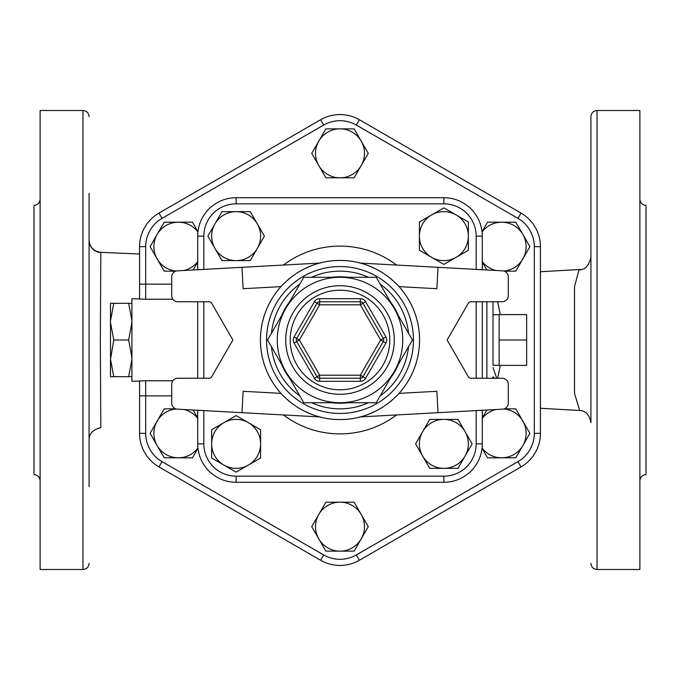 <?xml version="1.0" encoding="UTF-8"?>
<svg xmlns="http://www.w3.org/2000/svg" width="680" height="680" viewBox="0 0 680 680"><rect width="100%" height="100%" fill="white"/><g stroke="black" fill="none" stroke-linecap="round" stroke-linejoin="round"><path stroke-width="1.02" d="M340 502.18A24.48 24.48 0 0 0 318.801 514.42L325.865 502.18L354.135 502.18L361.199 514.42A24.48 24.48 0 0 0 340 502.18M314.381 378.25A6.12 6.12 0 0 0 319.685 381.31L360.315 381.31A6.12 6.12 0 0 0 365.619 378.25L360.315 375.19L380.63 340L383.282 338.47A3.06 3.06 0 0 1 383.282 341.53L362.967 376.72A3.06 3.06 0 0 1 360.315 378.25L319.685 378.25A3.06 3.06 0 0 1 317.033 376.72L296.718 341.53A3.06 3.06 0 0 1 296.718 338.47A3.06 3.06 0 0 0 296.718 341.53L294.066 343.06L314.381 378.25L319.685 375.19L299.37 340L296.718 338.47L317.033 303.28A3.06 3.06 0 0 1 319.685 301.75L360.315 301.75A3.06 3.06 0 0 1 362.967 303.28L383.282 338.47L385.934 336.94L365.619 301.75L360.315 304.81L380.63 340L385.934 343.06A6.12 6.12 0 0 0 385.934 336.94M365.619 301.75A6.12 6.12 0 0 0 360.315 298.69L319.685 298.69L319.685 301.75A3.06 3.06 0 0 0 317.033 303.28L314.381 301.75L294.066 336.94A6.12 6.12 0 0 0 294.066 343.06M394.324 371.365A62.73 62.73 0 0 0 340 277.27A62.73 62.73 0 0 0 285.676 371.365A62.73 62.73 0 0 0 394.324 371.365L376.219 402.73L303.781 402.73L267.563 340L303.781 277.27L376.219 277.27L412.437 340L394.324 371.365M289.646 378.241A63.231 63.231 0 0 1 281.707 364.488A63.231 63.231 0 0 0 289.646 378.241L299.863 395.938A68.85 68.85 0 0 1 271.481 346.791L267.563 340M289.646 301.758A63.231 63.231 0 0 0 281.707 315.512L289.646 301.758A63.231 63.231 0 0 0 281.707 315.512L271.481 333.208A68.85 68.85 0 0 1 299.863 284.061L303.781 277.27M347.939 277.27A63.231 63.231 0 0 0 332.061 277.27L347.939 277.27A63.231 63.231 0 0 0 332.061 277.27L311.618 277.27A68.85 68.85 0 0 1 368.381 277.27L376.219 277.27M390.354 301.758A63.231 63.231 0 0 1 398.293 315.512A63.231 63.231 0 0 0 390.354 301.758L380.137 284.061A68.85 68.85 0 0 1 408.519 333.208L412.437 340M390.354 378.241A63.231 63.231 0 0 0 398.293 364.488A63.231 63.231 0 0 1 390.354 378.241M332.061 402.73A63.231 63.231 0 0 0 347.939 402.73A63.231 63.231 0 0 1 332.061 402.73M260.44 340A79.56 79.56 0 0 1 340 260.44A79.56 79.56 0 0 1 419.56 340A79.56 79.56 0 0 1 340 419.56A79.56 79.56 0 0 1 260.44 340M347.939 402.73L368.381 402.73A68.85 68.85 0 0 1 311.618 402.73L303.781 402.73M398.293 364.488L408.519 346.791A68.85 68.85 0 0 1 380.137 395.938L376.219 402.73M360.315 416.925A79.56 79.56 0 0 1 319.685 416.925C304.512 412.794 291.609 404.94 280.984 393.363A79.56 79.56 0 0 1 280.984 286.637C291.609 275.06 304.512 267.206 319.685 263.075A79.56 79.56 0 0 1 360.315 263.075C375.488 267.206 388.39 275.06 399.015 286.637A79.56 79.56 0 0 1 399.015 393.363C388.39 404.94 375.488 412.794 360.315 416.925L502.512 409.164A6.12 6.12 0 0 0 508.3 403.053L508.3 384.37A6.12 6.12 0 0 0 502.18 378.25L470.951 378.25A3.06 3.06 0 0 1 468.299 376.72L447.1 340L468.299 303.28A3.06 3.06 0 0 1 470.951 301.75L502.18 301.75A6.12 6.12 0 0 0 508.3 295.63L508.3 276.947A6.12 6.12 0 0 0 502.512 270.835L438.022 267.317L436.858 288.702L399.015 286.637M280.984 393.363L243.143 391.298L241.978 412.683L177.488 409.164A6.12 6.12 0 0 1 171.7 403.053L171.7 384.37A6.12 6.12 0 0 1 177.82 378.25L209.049 378.25A3.06 3.06 0 0 0 211.701 376.72L232.9 340L211.701 303.28A3.06 3.06 0 0 0 209.049 301.75L177.82 301.75A6.12 6.12 0 0 1 171.7 295.63L171.7 276.947A6.12 6.12 0 0 1 177.488 270.835L319.685 263.075M399.015 393.363L436.858 391.298L438.022 412.683M280.984 286.637L243.143 288.702L241.978 267.317M438.022 267.317L360.315 263.075M241.978 412.683L319.685 416.925M278.315 379.856L275.74 375.555M403.418 377.034L403.835 376.312M260.618 457.997L248.378 465.06A24.48 24.48 0 0 0 260.618 443.862L260.618 457.997M248.378 422.662L260.618 429.726L260.618 443.862A24.48 24.48 0 0 0 223.899 422.662L236.138 415.591L248.378 422.662M236.138 472.124L223.899 465.06A24.48 24.48 0 0 0 248.378 465.06L236.138 472.124M211.658 443.862L211.658 429.726L223.899 422.662A24.48 24.48 0 0 0 223.899 465.06L211.658 457.997L211.658 443.862M222.003 260.618L214.94 248.378A24.48 24.48 0 0 0 236.138 260.618L222.003 260.618M257.337 248.378L250.274 260.618L236.138 260.618A24.48 24.48 0 0 0 257.337 223.899L264.409 236.138L257.337 248.378M207.876 236.138L214.94 223.899A24.48 24.48 0 0 0 214.94 248.378L207.876 236.138M236.138 211.658L250.274 211.658L257.337 223.899A24.48 24.48 0 0 0 214.94 223.899L222.003 211.658L236.138 211.658M419.381 222.003L431.622 214.94A24.48 24.48 0 0 0 419.381 236.138L419.381 222.003M431.622 257.337L419.381 250.274L419.381 236.138A24.48 24.48 0 0 0 456.101 257.337L443.862 264.409L431.622 257.337M443.862 207.876L456.101 214.94A24.48 24.48 0 0 0 431.622 214.94L443.862 207.876M468.341 236.138L468.341 250.274L456.101 257.337A24.48 24.48 0 0 0 456.101 214.94L468.341 222.003L468.341 236.138M457.997 419.381L465.06 431.622A24.48 24.48 0 0 0 443.862 419.381L457.997 419.381M422.662 431.622L429.726 419.381L443.862 419.381A24.48 24.48 0 0 0 422.662 456.101L415.591 443.862L422.662 431.622M472.124 443.862L465.06 456.101A24.48 24.48 0 0 0 465.06 431.622L472.124 443.862M443.862 468.341L429.726 468.341L422.662 456.101A24.48 24.48 0 0 0 465.06 456.101L457.997 468.341L443.862 468.341M482.29 269.731L482.29 236.138A38.428 38.428 0 0 0 443.862 197.71L236.138 197.71A38.428 38.428 0 0 0 197.71 236.138L197.71 269.731M197.71 301.75L197.71 378.25M197.71 410.269L197.71 443.862A38.428 38.428 0 0 0 236.138 482.29L443.862 482.29A38.428 38.428 0 0 0 482.29 443.862L482.29 410.269M482.29 378.25L482.29 301.75M413.44 340A73.44 73.44 0 0 0 303.28 276.403A73.44 73.44 0 0 0 303.28 403.597A73.44 73.44 0 0 0 413.44 340M171.7 284.138L145.69 284.138L145.69 299.234L131.92 298.69L131.92 381.31L145.69 380.766L145.69 395.862L139.57 395.862L139.57 381.31L139.57 433.33A38.777 38.777 0 0 0 158.958 466.913L320.611 560.244A38.777 38.777 0 0 0 359.388 560.244L521.042 466.913A38.777 38.777 0 0 0 540.43 433.33L540.43 246.67A38.777 38.777 0 0 0 521.042 213.087L359.388 119.756A38.777 38.777 0 0 0 320.611 119.756L158.958 213.087A38.777 38.777 0 0 0 139.57 246.67L139.57 298.69L139.57 284.138L145.69 284.138L145.69 246.67A32.657 32.657 0 0 1 162.019 218.391L323.672 125.06A32.657 32.657 0 0 1 356.328 125.06L517.981 218.391A32.657 32.657 0 0 1 534.31 246.67L534.31 433.33A32.657 32.657 0 0 1 517.981 461.61L356.328 554.939A32.657 32.657 0 0 1 323.672 554.939L162.019 461.61A32.657 32.657 0 0 1 145.69 433.33L145.69 395.862L171.7 395.862M476.17 236.138L482.29 236.138A38.428 38.428 0 0 0 443.862 197.71L443.862 203.83A32.308 32.308 0 0 1 476.17 236.138L476.17 269.399M203.83 443.862L197.71 443.862A38.428 38.428 0 0 0 236.138 482.29L236.138 476.17A32.308 32.308 0 0 1 203.83 443.862L203.83 410.601M443.862 476.17L443.862 482.29A38.428 38.428 0 0 0 482.29 443.862L476.17 443.862A32.308 32.308 0 0 1 443.862 476.17L236.138 476.17M197.71 418.353A24.48 24.48 0 0 0 184.05 409.522M193.154 410.023L197.71 417.902M176.171 408.944A24.48 24.48 0 0 0 157.148 421.09L164.212 408.85L175.856 408.85M197.965 448.307L192.482 457.81L178.347 457.81A24.48 24.48 0 0 0 197.931 448.01M157.148 445.57L150.084 433.33L157.148 421.09A24.48 24.48 0 0 0 178.347 457.81L164.212 457.81L157.148 445.57M197.71 262.098L193.154 269.977M184.05 270.478A24.48 24.48 0 0 0 197.71 261.647M197.931 231.99A24.48 24.48 0 0 0 178.347 222.19L192.482 222.19L197.965 231.693M175.856 271.15L164.212 271.15L157.148 258.91A24.48 24.48 0 0 0 176.171 271.056M157.148 234.43L164.212 222.19L178.347 222.19A24.48 24.48 0 0 0 157.148 258.91L150.084 246.67L157.148 234.43M325.865 177.82L318.801 165.58A24.48 24.48 0 0 0 340 177.82L325.865 177.82M361.199 165.58L354.135 177.82L340 177.82A24.48 24.48 0 0 0 361.199 141.1L368.271 153.34L361.199 165.58M311.729 153.34L318.801 141.1A24.48 24.48 0 0 0 318.801 165.58L311.729 153.34M340 128.86L354.135 128.86L361.199 141.1A24.48 24.48 0 0 0 318.801 141.1L325.865 128.86L340 128.86M482.29 261.647A24.48 24.48 0 0 0 495.95 270.478M486.846 269.977L482.29 262.098M503.829 271.056A24.48 24.48 0 0 0 522.852 258.91L515.788 271.15L504.144 271.15M482.035 231.693L487.517 222.19L501.653 222.19A24.48 24.48 0 0 0 482.069 231.99M522.852 234.43L529.915 246.67L522.852 258.91A24.48 24.48 0 0 0 501.653 222.19L515.788 222.19L522.852 234.43M482.29 417.902L486.846 410.023M495.95 409.522A24.48 24.48 0 0 0 482.29 418.353M482.069 448.01A24.48 24.48 0 0 0 501.653 457.81L487.517 457.81L482.035 448.307M504.144 408.85L515.788 408.85L522.852 421.09A24.48 24.48 0 0 0 503.829 408.944M522.852 445.57L515.788 457.81L501.653 457.81A24.48 24.48 0 0 0 522.852 421.09L529.915 433.33L522.852 445.57M318.801 538.9L311.729 526.66L318.801 514.42A24.48 24.48 0 0 0 340 551.14L325.865 551.14L318.801 538.9M368.271 526.66L361.199 538.9A24.48 24.48 0 0 0 361.199 514.42L368.271 526.66M361.199 538.9L354.135 551.14L340 551.14A24.48 24.48 0 0 0 361.199 538.9M131.92 357.382L128.647 340L131.92 322.618M131.92 320.679L128.647 303.297L131.92 303.297M131.92 376.703L128.647 376.703L131.92 359.32M128.647 376.703L110.5 376.703L110.5 359.32L113.772 376.703M128.647 340L113.772 340L110.5 359.32M113.772 303.297L110.5 320.679L110.5 303.297L128.647 303.297M110.5 357.382L110.5 322.618L113.772 340M110.5 320.679L110.5 322.618M526.66 340L526.66 314.602L499.12 314.602L499.12 340L526.66 340L526.66 365.398L499.12 365.398L499.12 340M499.12 365.398L493 365.185L493 303.28L493 314.815L499.12 314.602M493 303.28L492.804 301.75M496.714 378.25L493 367.514M492.991 377.094L494.827 378.25M89.08 439.9C89.148 433.576 93.058 429.497 100.81 427.669L100.334 342.686L100.81 252.331L139.57 254.023M580.729 269.96L579.037 269.688L574.506 286.671L574.506 393.329L579.64 410.49C585.735 410.745 589.492 414.808 590.92 422.697L590.92 116.62C591.285 112.906 593.325 110.865 597.04 110.5L597.04 569.5C593.325 569.135 591.285 567.094 590.92 563.38M590.92 257.303C588.718 265.948 584.962 270.019 579.64 269.51L579.037 269.688M590.92 193.452L590.92 220.992M100.776 252.501A12.24 12.214 -0 0 1 89.08 240.295M89.08 248.531L89.08 431.469M89.08 486.548L89.08 193.452M40.12 480.76C39.755 477.046 37.714 475.006 34 474.64L34 205.36C37.714 204.994 39.755 202.954 40.12 199.24M82.96 569.5L82.96 110.5L40.12 110.5L40.12 569.5L82.96 569.5C86.674 569.135 88.715 567.094 89.08 563.38M639.88 199.24C640.245 202.954 642.285 204.994 646 205.36L646 474.64C642.285 475.006 640.245 477.046 639.88 480.76M597.04 569.5L639.88 569.5L639.88 110.5L597.04 110.5M283.433 414.945A93.891 93.891 0 0 0 396.567 414.945M396.567 265.055A93.891 93.891 0 0 0 283.433 265.055M203.83 378.25L203.83 301.75M203.83 269.399L203.83 236.138A32.308 32.308 0 0 1 236.138 203.83L443.862 203.83M476.17 301.75L476.17 378.25M476.17 410.601L476.17 443.862M497.607 378.25A162.18 162.18 0 0 0 500.183 365.398M500.183 314.602A162.18 162.18 0 0 0 497.607 301.75M360.315 381.31L360.315 375.19L319.685 375.19L319.685 381.31M317.033 303.28L319.685 304.81L360.315 304.81L360.315 298.69M319.685 298.69A6.12 6.12 0 0 0 314.381 301.75M294.066 336.94L296.718 338.47M296.718 341.53L299.37 340L319.685 304.81L319.685 301.75M365.619 378.25L385.934 343.06M389.784 340A49.785 49.785 0 0 1 315.103 383.12A49.785 49.785 0 0 1 315.103 296.879A49.785 49.785 0 0 1 389.784 340M394.289 340A54.289 54.289 0 0 0 312.859 292.986A54.289 54.289 0 0 0 312.859 387.013A54.289 54.289 0 0 0 394.289 340M203.83 236.138L197.71 236.138M236.138 203.83L236.138 197.71M145.69 246.67L139.57 246.67M162.019 218.391L158.958 213.087M323.672 125.06L320.611 119.756M356.328 125.06L359.388 119.756M517.981 218.391L521.042 213.087M534.31 246.67L540.43 246.67M534.31 433.33L540.43 433.33M517.981 461.61L521.042 466.913M356.328 554.939L359.388 560.244M323.672 554.939L320.611 560.244M162.019 461.61L158.958 466.913M145.69 433.33L139.57 433.33M172.873 380.766L145.69 380.766M145.69 299.234L172.873 299.234M486.88 301.75L486.88 378.25M492.804 378.25L493 376.72M540.43 408.272L579.598 410.49M540.43 271.728L579.606 269.51M100.81 252.331C93.644 251.371 89.734 247.299 89.08 240.1M82.96 110.5C86.674 110.865 88.715 112.906 89.08 116.62"/></g></svg>
